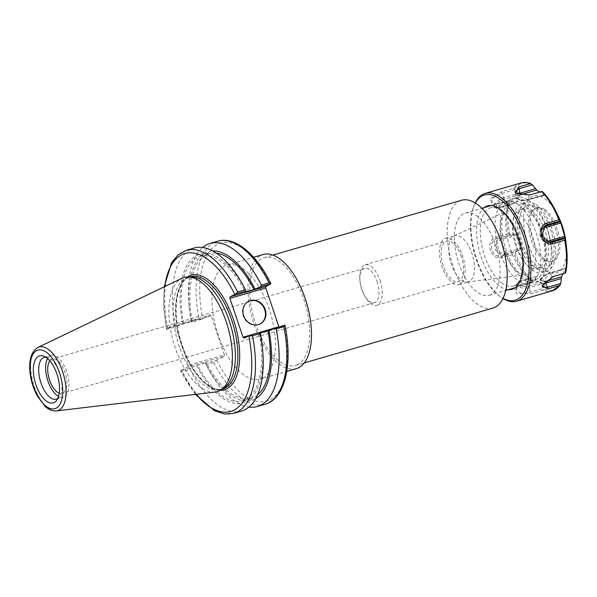 <?xml version="1.0" encoding="UTF-8"?>
<svg xmlns="http://www.w3.org/2000/svg" width="597" height="597" viewBox="0 0 597 597"><rect width="100%" height="100%" fill="white"/><g stroke="black" fill="none" stroke-linecap="round" stroke-linejoin="round"><path stroke-width="0.45" stroke-dasharray="2.98 2.24" d="M377.073 281.583A17.895 8.5 73.8 0 1 374.394 302.701A17.895 8.5 73.8 0 1 364.26 295.194A17.895 8.5 73.8 0 1 361.73 289.448A17.895 8.5 73.8 0 1 359.872 280.097A17.895 8.5 73.8 0 1 364.409 268.329A17.895 8.5 73.8 0 1 377.073 281.583M380.035 280.426A21.052 10 73.8 0 1 376.879 305.268A21.052 10 73.8 0 1 364.961 296.433A21.052 10 73.8 0 1 359.797 278.672A21.052 10 73.8 0 1 365.125 264.829A21.052 10 73.8 0 1 380.035 280.426M461.377 256.777A21.052 10 -106.2 0 0 446.474 241.188A21.052 10 -106.2 0 0 442.743 264.195A21.052 10 -106.2 0 0 458.22 281.627A21.052 10 -106.2 0 0 461.377 256.777M49.82 360.857A17.895 8.5 73.8 0 1 52.275 359.051A17.895 8.5 73.8 0 1 65.439 373.864A17.895 8.5 73.8 0 1 62.267 393.416A17.895 8.5 73.8 0 1 59.222 393.214M296.306 368.647A59.431 28.231 73.8 0 1 252.613 319.455A59.431 28.231 73.8 0 1 263.135 254.516M297.664 364.595A56.155 26.671 73.8 0 1 295.396 365.498A56.155 26.671 73.8 0 1 254.106 319.022A56.155 26.671 73.8 0 1 264.046 257.658A56.155 26.671 73.8 0 1 304.589 301.679A56.155 26.671 73.8 0 1 297.664 364.595M492.876 308.104A56.155 26.671 73.8 0 1 451.586 261.628A56.155 26.671 73.8 0 1 461.526 200.264M490.876 294.575A42.783 20.32 73.8 0 1 489.144 295.261A42.783 20.32 73.8 0 1 457.69 259.852A42.783 20.32 73.8 0 1 465.264 213.099A42.783 20.32 73.8 0 1 496.152 246.636A42.783 20.32 73.8 0 1 490.876 294.575M531.546 282.754A42.783 20.32 73.8 0 1 529.815 283.441A42.783 20.32 73.8 0 1 498.361 248.031A42.783 20.32 73.8 0 1 505.935 201.279A42.783 20.32 73.8 0 1 536.822 234.815A42.783 20.32 73.8 0 1 531.546 282.754M528.554 273.919A33.425 15.88 73.8 0 1 526.017 274.702A33.425 15.88 73.8 0 1 502.629 246.792A33.425 15.88 73.8 0 1 507.413 210.696A33.425 15.88 73.8 0 1 532.285 235.263A33.425 15.88 73.8 0 1 528.554 273.919M469.294 281.441A24.067 11.433 73.8 0 1 468.317 281.821A24.067 11.433 73.8 0 1 467.466 282A24.067 11.433 73.8 0 1 450.623 261.904A24.067 11.433 73.8 0 1 454.071 235.912A24.067 11.433 73.8 0 1 454.884 235.606A24.067 11.433 73.8 0 1 472.264 254.471A24.067 11.433 73.8 0 1 469.294 281.441M460.041 284.127A24.067 11.433 73.8 0 1 459.063 284.515A24.067 11.433 73.8 0 1 441.37 264.598A24.067 11.433 73.8 0 1 445.631 238.3A24.067 11.433 73.8 0 1 463.003 257.165A24.067 11.433 73.8 0 1 460.041 284.127M262.673 378.162A59.431 28.231 -106.2 0 0 270.001 311.574A59.431 28.231 -106.2 0 0 227.099 264.986A59.431 28.231 -106.2 0 0 216.577 329.932A59.431 28.231 -106.2 0 0 260.27 379.117A59.431 28.231 -106.2 0 0 262.673 378.162M201.764 319.201L191.525 322.171L191.264 321.641L192.234 321.141L183.577 323.656L176.846 326.44L166.548 329.432L174.331 325.372L210.204 314.947L201.764 319.201L198.995 318.761A84.901 40.327 73.8 0 1 217.726 241.188M175.331 326.343L188.473 365.17L224.345 354.745L211.204 315.917L175.331 326.343L174.331 325.372M265.12 404.236A84.901 40.327 73.8 0 1 213.816 362.543L215.763 360.551L224.196 356.297L188.331 366.722L188.473 365.17M188.331 366.722L180.54 370.789L206.226 362.498L205.264 362.991L205.525 363.528L215.763 360.551M224.166 387.789A58.29 27.686 73.8 0 1 222.853 388.557A58.29 27.686 73.8 0 1 220.487 389.498A58.29 27.686 73.8 0 1 177.63 341.253A58.29 27.686 73.8 0 1 187.951 277.545A58.29 27.686 73.8 0 1 191.973 277.015M191.525 322.171L191.324 320.992L198.995 318.761M244.046 338.178L279.911 327.753L278.971 326.835M279.911 327.753L284.948 325.096M224.345 354.745L224.196 356.297M210.204 314.947L211.204 315.917M260.337 333.074L259.329 333.372L260.292 332.872M255.673 398.662A77.438 36.783 73.8 0 1 205.264 362.991L205.525 363.528M195.443 394.401L180.54 370.782L182.466 371.655A84.901 40.327 -106.2 0 0 233.763 413.348M241.509 411.094A84.901 40.327 73.8 0 1 190.204 369.409L182.466 371.655M190.846 367.789L190.204 369.409M186.376 250.3A84.901 40.327 -106.2 0 0 167.645 327.872L166.548 329.432M167.645 327.872L175.384 325.619L176.846 326.44M215.039 392.072A59.431 28.231 73.8 0 1 173.533 342.447A59.431 28.231 73.8 0 1 181.966 278.299M213.816 362.543L206.144 364.774A84.901 40.327 73.8 0 0 248.964 407.035M175.384 325.619A84.901 40.327 73.8 0 1 194.115 248.046M191.324 320.992A84.901 40.327 73.8 0 1 189.137 306.545A84.901 40.327 73.8 0 1 202.592 247.479M248.404 301.358A12.731 11.156 62.9 0 0 248.173 301.47A12.731 11.156 62.9 0 0 243.218 315.932A12.731 11.156 62.9 0 0 259.792 324.141A12.731 11.156 62.9 0 0 260.016 324.022M182.607 324.156A77.438 36.783 73.8 0 1 196.704 255.404A77.438 36.783 73.8 0 1 246.3 291.523M262.143 345.297A77.438 36.783 73.8 0 1 243.337 402.788A77.438 36.783 73.8 0 1 196.607 365.506M183.577 323.656A75.274 35.753 73.8 0 1 200.443 256.232A75.274 35.753 73.8 0 1 245.33 292.015M259.329 333.372A75.274 35.753 73.8 0 1 242.464 400.796A75.274 35.753 73.8 0 1 197.577 365.013M192.234 321.141A75.274 35.753 73.8 0 1 209.099 253.718A75.274 35.753 73.8 0 1 216.427 253.188M257.583 394.804A75.274 35.753 73.8 0 1 251.113 398.281A75.274 35.753 73.8 0 1 206.226 362.498M191.264 321.641A77.438 36.783 73.8 0 1 189.413 309.216A77.438 36.783 73.8 0 1 212.741 250.949M45.641 357.125A21.79 10.35 73.8 0 1 47.656 357.461A21.79 10.35 73.8 0 1 60.282 375.356A21.79 10.35 73.8 0 1 59.215 397.229A21.79 10.35 73.8 0 1 57.7 398.602M47.536 358.536A21.79 10.35 73.8 0 1 51.193 355.305A21.79 10.35 73.8 0 1 66.924 372.394A21.79 10.35 73.8 0 1 64.237 396.811A21.79 10.35 73.8 0 1 63.357 397.162A21.79 10.35 73.8 0 1 58.536 396.393M475.331 203.04A54.812 26.037 -106.2 0 0 473.421 207.226A54.812 26.037 -106.2 0 0 499.182 295.851A54.812 26.037 -106.2 0 0 503.032 298.358M523.106 204.204A40.775 19.373 -106.2 0 0 512.144 201.562A40.775 19.373 -106.2 0 0 504.92 246.128A40.775 19.373 -106.2 0 0 534.905 279.874A40.775 19.373 -106.2 0 0 544.457 245.763A40.775 19.373 -106.2 0 0 523.106 204.204M523.084 201.808A43.454 20.641 73.8 0 1 545.822 246.091A43.454 20.641 73.8 0 1 535.651 282.441A43.454 20.641 73.8 0 1 503.704 246.479A43.454 20.641 73.8 0 1 511.398 198.995A43.454 20.641 73.8 0 1 523.084 201.808M528.502 200.234A43.454 20.641 73.8 0 1 551.247 244.516A43.454 20.641 73.8 0 1 541.069 280.866A43.454 20.641 73.8 0 1 509.122 244.904A43.454 20.641 73.8 0 1 516.815 197.42A43.454 20.641 73.8 0 1 528.502 200.234M528.636 211.607A30.753 14.604 73.8 0 1 544.725 242.949A30.753 14.604 73.8 0 1 537.524 268.672A30.753 14.604 73.8 0 1 514.92 243.218A30.753 14.604 73.8 0 1 520.36 209.614A30.753 14.604 73.8 0 1 528.636 211.607M531.793 210.689A30.753 14.604 73.8 0 1 547.889 242.024A30.753 14.604 73.8 0 1 540.688 267.755A30.753 14.604 73.8 0 1 518.084 242.3A30.753 14.604 73.8 0 1 523.524 208.696A30.753 14.604 73.8 0 1 531.793 210.689M531.748 206.137A35.827 17.022 73.8 0 1 550.501 242.651A35.827 17.022 73.8 0 1 542.106 272.628A35.827 17.022 73.8 0 1 515.763 242.972A35.827 17.022 73.8 0 1 522.106 203.816A35.827 17.022 73.8 0 1 531.748 206.137M536.263 204.823A35.827 17.022 73.8 0 1 555.016 241.337A35.827 17.022 73.8 0 1 546.628 271.314A35.827 17.022 73.8 0 1 520.285 241.658A35.827 17.022 73.8 0 1 526.629 202.502A35.827 17.022 73.8 0 1 536.263 204.823M536.957 266.158A32.663 15.515 73.8 0 1 519.3 227.964A32.663 15.515 73.8 0 1 532.606 205.756A32.663 15.515 73.8 0 1 551.524 232.584A32.663 15.515 73.8 0 1 549.934 265.367A32.663 15.515 73.8 0 1 536.957 266.158M543.815 259.926A27.94 13.276 -106.2 0 0 551.329 261.732A27.94 13.276 -106.2 0 0 554.919 259.247A27.94 13.276 -106.2 0 0 557.038 234.076A27.94 13.276 -106.2 0 0 543.248 209.883A27.94 13.276 -106.2 0 0 540.098 208.256A27.94 13.276 -106.2 0 0 535.733 208.069A27.94 13.276 -106.2 0 0 529.188 231.449A27.94 13.276 -106.2 0 0 543.815 259.926M544.703 209.457A27.94 13.276 -106.2 0 0 537.188 207.652A27.94 13.276 -106.2 0 0 532.24 238.188A27.94 13.276 -106.2 0 0 552.785 261.314A27.94 13.276 -106.2 0 0 559.329 237.934A27.94 13.276 -106.2 0 0 544.703 209.457M566.06 243.173A40.111 19.052 73.8 0 1 566.434 249.367A40.111 19.052 73.8 0 1 540.576 266.15A40.111 19.052 73.8 0 1 525.517 205.398A40.111 19.052 73.8 0 1 558.12 215.845M565.59 272.844L565.143 268.643L549.822 273.419L552.3 276.627L565.463 272.799M563.15 273.642L565.143 268.643L548.964 273.344A1.336 0.634 73.8 0 1 549.218 273.09A1.336 0.634 73.8 0 1 549.822 273.419A8.216 3.575 -31.3 0 0 540.546 282.262L542.307 287.053M560.493 284.478A55.484 26.358 73.8 0 1 543.307 289.217L545.091 283.008L545.009 281.351L537.628 276.224L521.091 280.844A1.336 0.634 -106.2 0 0 520.756 281.433L520.353 285.433L519.144 285.866L516.062 289.105L520.39 293.045L530.046 292.164L543.21 288.336M545.091 283.008L529.539 287.53A1.336 0.634 73.8 0 0 528.83 286.053A6.903 3.067 -0.6 0 1 519.308 285.187A6.903 3.067 -0.6 0 1 521.45 280.926L537.628 276.224L520.756 281.433A8.216 3.657 -0.6 0 0 516.957 284.254A8.216 3.657 -0.6 0 0 520.89 287.65A8.216 3.657 -0.6 0 0 529.539 287.53L530.046 292.164L530.897 293.709L542.755 290.269A56.155 26.671 -106.2 0 0 552.18 290.866M532.77 281.896A55.484 26.358 73.8 0 1 515.204 253.031L514.196 254.128A56.155 26.671 -106.2 0 0 531.375 282.366L533.517 281.605L536.307 276.911M515.204 253.031L515.562 252.106L519.92 249.986L520.696 248.397L516.883 235.128L515.383 234.188L499.838 238.71L497.391 238.501C486.667 240.919 492.032 259.62 502.398 255.926L515.562 252.106M520.838 183.025A56.155 26.671 -106.2 0 0 513.45 188.256L501.592 191.704L489.741 199.204L494.428 204.599L507.95 200.808A56.155 26.671 -106.2 0 0 508.323 233.681L510.554 234.673L515.383 234.188M507.95 200.808L510.166 200.331L515.032 202.846L516.517 202.734L500.085 207.696A1.336 0.634 73.8 0 1 499.48 207.368L497.002 204.159L510.166 200.331M513.45 188.256L519.278 193.152L520.091 194.592L516.517 202.734L500.338 207.435A1.336 0.634 73.8 0 1 500.085 207.696C496.532 208.189 494.764 207.972 494.771 207.032A8.216 3.575 148.7 0 0 499.48 207.368L515.032 202.846M520.159 194.823A6.903 3.067 179.4 0 0 518.435 199.055A6.903 3.067 179.4 0 0 527.852 199.853L544.039 195.152L539.875 192.033M542.203 191.428L544.098 194.831L528.546 199.353L528.949 195.353L516.33 193.398M475.175 202.943A56.155 26.671 -106.2 0 0 473.906 205.913A56.155 26.671 -106.2 0 0 500.293 296.694A56.155 26.671 -106.2 0 0 502.95 298.522M508.323 233.681L496.465 237.128C484.219 240.016 490.57 261.725 502.338 257.576L514.196 254.128M531.375 282.366L518.136 286.314L514.681 289.955L516.815 293.59L530.897 293.709M543.307 289.217L542.755 290.269M533.517 281.605L519.524 285.814M542.569 285.105L552.3 276.627L553.21 276.53M542.113 191.525L529.778 194.965M514.853 189.637L501.696 193.465L493.062 197.816L491.421 203.368L496.092 204.256M510.554 234.673L497.391 238.501L496.465 237.128M187.413 276.963A59.625 28.328 -106.2 0 0 180.615 340.387A59.625 28.328 -106.2 0 0 220.345 390.281M222.95 388.781A58.29 27.686 73.8 0 1 180.093 340.536A58.29 27.686 73.8 0 1 190.413 276.829C177.324 279.508 171.645 308.888 180.249 338.492C188.227 369.685 209.905 393.856 222.95 388.781M196.055 394.326A82.222 39.059 73.8 0 1 180.831 370.565M166.832 329.216A82.222 39.059 73.8 0 1 164.735 286.567M270.665 283.963A82.222 39.059 -106.2 0 0 217.405 244.427A82.222 39.059 -106.2 0 0 202.704 318.791M216.704 360.14A82.222 39.059 -106.2 0 0 269.956 399.684A82.222 39.059 -106.2 0 0 284.657 325.32M37.947 347.439A33.148 15.746 -106.2 0 0 33.238 383.222A33.148 15.746 -106.2 0 0 56.394 410.9M508.271 289.702A43.454 20.641 73.8 0 1 500.383 286.627A43.454 20.641 73.8 0 1 478.175 246.061A43.454 20.641 73.8 0 1 484.391 207.54M502.607 283.568A40.775 19.373 73.8 0 1 481.145 242.039A40.775 19.373 73.8 0 1 490.674 207.801A40.775 19.373 73.8 0 1 501.644 210.442A40.775 19.373 73.8 0 1 522.987 252.001A40.775 19.373 73.8 0 1 513.435 286.112A40.775 19.373 73.8 0 1 502.607 283.568M509.375 200.473A55.484 26.358 -106.2 0 0 509.756 234.076M514.48 188.846A55.484 26.358 73.8 0 1 531.658 184.107M545.397 281.486A1.336 0.634 -106.2 0 0 545.389 281.5L545.397 281.486A6.903 3 -31.3 0 1 541.352 279.112A6.903 3 -31.3 0 1 548.964 273.344M528.83 286.053L545.009 281.351M521.45 280.926A1.336 0.634 -106.2 0 0 521.091 280.844C518.002 282.15 516.629 283.284 516.957 284.254L516.062 289.105M543.658 283.485A8.216 3.575 -31.3 0 1 540.546 282.262C539.322 281.068 541.651 275.792 549.218 273.09L565.269 268.426M501.592 191.704L501.696 193.465L503.726 197.674A8.216 3.575 148.7 0 0 496.353 202.152A8.216 3.575 148.7 0 0 494.771 207.032L491.421 203.368M520.091 194.592L503.905 199.294A6.903 3 148.7 0 0 496.294 205.062A6.903 3 148.7 0 0 500.338 207.435M503.905 199.294A1.336 0.634 -106.2 0 0 503.726 197.674L519.278 193.152M527.852 199.853A1.336 0.634 -106.2 0 0 528.211 199.943A1.336 0.634 -106.2 0 0 528.546 199.353A8.216 3.657 179.4 0 1 515.972 196.712A8.216 3.657 179.4 0 1 517.778 194.055M545.367 240.889A6.903 6.074 -105.4 0 1 540.845 235.934A6.903 6.074 -105.4 0 1 542.18 229.36M548.098 242.315A8.216 7.231 -105.4 0 1 546.986 242.292A8.216 7.231 -105.4 0 1 540.225 236.099A8.216 7.231 -105.4 0 1 542.86 227.315A8.216 7.231 -105.4 0 1 543.8 226.726M502.338 257.576L502.398 255.926L504.368 254.501L519.92 249.986M504.517 253.098A1.336 0.634 73.8 0 1 504.368 254.501A8.216 7.231 74.6 0 1 495.159 248.621A8.216 7.231 74.6 0 1 499.838 238.71A1.336 0.634 -106.2 0 1 500.704 239.837A6.903 6.074 74.6 0 0 496.779 248.158A6.903 6.074 74.6 0 0 504.517 253.098L520.696 248.397M516.883 235.128L500.704 239.837M364.26 295.194L364.961 296.433M359.872 280.097L359.797 278.672M376.879 305.268L458.22 281.627M365.125 264.829L446.474 241.188M364.409 268.329L52.275 359.051M374.394 302.701L62.267 393.416M295.396 365.498L304.269 362.924M264.046 257.658L272.926 255.076M489.144 295.261L505.734 290.44M515.204 287.694L529.815 283.441M465.264 213.099L481.854 208.278M491.316 205.525L505.935 201.279M467.466 282L526.017 274.702M454.071 235.912L507.413 210.696M459.063 284.515L468.317 281.821M445.631 238.3L454.884 235.606M260.27 379.117L286.784 371.416M227.099 264.986L253.613 257.277M220.487 389.498L222.427 388.938M187.951 277.545L189.883 276.986M164.182 286.836L163.638 307.194L166.541 329.425M205.443 363.364L205.853 364.192M259.792 324.141L260.247 323.902M248.173 301.47L248.636 301.239M200.443 256.232L209.099 253.718M242.464 400.796L251.113 398.281M189.413 309.216L189.137 306.545M56.424 399.177L63.357 397.162M44.26 357.319L51.193 355.305M47.656 357.461L43.417 356.051M59.215 397.229L56.394 400.699M512.144 201.562L490.674 207.801C495.279 206.331 500.935 209.651 507.637 217.756C512.83 224.666 516.845 233.166 519.681 243.263C525.979 264.389 521.263 285.112 513.435 286.112L534.905 279.874M535.651 282.441L541.069 280.866M511.398 198.995L516.815 197.42M537.524 268.672L540.688 267.755M520.36 209.614L523.524 208.696M542.106 272.628L546.628 271.314M522.106 203.816L526.629 202.502M540.098 208.256L532.606 205.756M554.919 259.247L549.934 265.367M537.188 207.652L535.733 208.069M552.785 261.314L551.329 261.732M499.182 295.851L500.293 296.694M473.421 207.226L473.906 205.913M519.144 285.866L518.136 286.314M542.807 284.582L542.248 285.687M516.801 193.697L515.763 193.085M495.555 204.465L494.428 204.599M544.255 195.279L528.211 199.943C520.517 201.958 515.151 197.898 515.972 196.712L514.935 191.749M544.651 225.972L542.86 227.315C537.188 231.076 540.195 241.964 546.986 242.292L549.225 242.524"/><path stroke-width="0.9" d="M59.222 393.214A17.895 8.5 73.8 0 1 49.596 380.162A17.895 8.5 73.8 0 1 49.82 360.857M253.613 257.277L263.135 254.516A59.431 28.231 73.8 0 1 306.045 301.104A59.431 28.231 73.8 0 1 298.709 367.685A59.431 28.231 73.8 0 1 296.306 368.647L286.784 371.416M272.926 255.076L461.526 200.264A56.155 26.671 73.8 0 1 502.07 244.285A56.155 26.671 73.8 0 1 495.144 307.201A56.155 26.671 73.8 0 1 492.876 308.104L304.269 362.924M195.443 394.401L214.636 410.803L224.412 413.975L233.763 413.348A84.901 40.327 -106.2 0 0 252.494 335.775L260.24 333.522A84.901 40.327 73.8 0 1 262.426 347.976L262.143 345.297A77.438 36.783 73.8 0 0 260.292 332.872L260.038 332.342L249.733 335.335L244.046 338.178L243.046 337.208L229.905 298.381L265.769 287.955L265.919 286.396L230.046 296.821L229.905 298.381M230.046 296.821L235.733 293.985L237.673 291.985A84.901 40.327 -106.2 0 0 186.376 250.3L178.137 254.785L171.593 262.695L164.182 286.836M37.947 347.439L181.966 278.299A59.431 28.231 73.8 0 1 188.145 276.956L191.973 277.015A58.29 27.686 73.8 0 1 230.808 325.798A58.29 27.686 73.8 0 1 224.166 387.789L220.972 389.893A59.431 28.231 73.8 0 1 219.629 390.677A59.431 28.231 73.8 0 1 215.039 392.072L56.394 410.9A33.148 15.746 -106.2 0 0 58.954 410.117A33.148 15.746 -106.2 0 0 62.573 371.543A33.148 15.746 -106.2 0 0 37.947 347.439C31.663 351.29 28.969 359.058 29.85 370.752C30.589 379.513 32.999 387.789 37.066 395.572L45.26 406.49C48.835 409.743 52.551 411.221 56.394 410.9M235.733 293.985L246.039 290.985L246.3 291.523L245.33 292.015L253.986 289.5L260.71 286.724L270.948 283.747C256.606 254.337 235.181 235.964 217.726 241.188A84.901 40.327 73.8 0 1 269.023 282.874L270.948 283.747L265.919 286.396M265.769 287.955L278.911 326.783L243.046 337.208M284.657 325.32L283.851 326.663A84.901 40.327 73.8 0 1 265.12 404.236C285.373 398.677 292.94 363.483 284.956 325.111L260.337 333.074M252.494 335.775L249.733 335.335M260.24 333.522L260.038 332.342M262.426 347.976A84.901 40.327 73.8 0 1 241.509 411.094L233.763 413.348M54.245 402.482A24.47 11.619 73.8 0 1 34.566 379.968A24.47 11.619 73.8 0 1 43.417 356.051A24.47 11.619 73.8 0 1 57.588 376.14A24.47 11.619 73.8 0 1 56.394 400.699A24.47 11.619 73.8 0 1 54.245 402.482M188.145 276.956A59.431 28.231 73.8 0 1 227.748 326.686A59.431 28.231 73.8 0 1 220.972 389.893M186.376 250.3L194.115 248.046A84.901 40.327 73.8 0 1 245.419 289.739L246.3 291.523M274.71 328.074L276.172 328.895L283.851 326.663M276.172 328.895A84.901 40.327 73.8 0 1 257.441 406.467A84.901 40.327 73.8 0 1 248.964 407.035M246.039 290.985L245.419 289.739L237.673 291.985M202.592 247.479A84.901 40.327 73.8 0 1 210.054 243.419A84.901 40.327 73.8 0 1 261.352 285.105L260.71 286.724M269.023 282.874L261.352 285.105M268.948 330.357A77.438 36.783 73.8 0 1 255.673 398.662M260.016 324.022A12.731 11.156 62.9 0 0 263.911 307.716A12.731 11.156 62.9 0 0 248.404 301.358M243.68 315.701A12.731 11.156 -117.1 0 1 248.636 301.239A12.731 11.156 -117.1 0 1 264.374 307.485A12.731 11.156 -117.1 0 1 260.247 323.902A12.731 11.156 -117.1 0 1 243.68 315.701M216.427 253.188A75.274 35.753 73.8 0 1 253.986 289.5M267.978 330.857A75.274 35.753 73.8 0 1 257.583 394.804M212.741 250.949A77.438 36.783 73.8 0 1 254.949 289.008M57.7 398.602A21.79 10.35 73.8 0 1 57.305 398.826A21.79 10.35 73.8 0 1 56.424 399.177A21.79 10.35 73.8 0 1 40.402 381.14A21.79 10.35 73.8 0 1 44.26 357.319A21.79 10.35 73.8 0 1 45.641 357.125M58.536 396.393A21.79 10.35 73.8 0 1 47.335 379.125A21.79 10.35 73.8 0 1 47.536 358.536M503.032 298.358A54.812 26.037 -106.2 0 0 529.106 267.963A54.812 26.037 -106.2 0 0 507.957 206.771A54.812 26.037 -106.2 0 0 475.331 203.04M542.203 191.428L541.636 191.518L542.203 191.428A55.484 26.358 73.8 0 1 555.65 210.883L558.12 215.845A40.111 19.052 73.8 0 1 566.06 243.173L566.643 248.688A55.484 26.358 -106.2 0 0 565.21 239.24L565.016 237.554L549.464 242.076L551.912 242.278L549.225 242.524L542.024 235.606L544.651 225.972L546.904 224.853L560.068 221.024L558.822 219.763A56.155 26.671 -106.2 0 0 541.636 191.518L529.778 194.965L515.763 193.085L518.405 187.07L530.263 183.622A56.155 26.671 -106.2 0 0 520.838 183.025C524.047 182.115 527.435 182.331 530.987 183.682L530.263 183.622L532.42 184.794L536.658 190.025L539.875 192.033M502.95 298.522A56.155 26.671 -106.2 0 0 516.599 301.209L552.18 290.866A56.155 26.671 -106.2 0 0 559.568 285.635L560.77 283.493L561.576 276.784L563.15 273.642M542.18 229.36A6.903 6.074 -105.4 0 1 544.785 227.681A1.336 0.634 73.8 0 1 544.934 226.278L560.479 221.756L560.068 221.024M560.479 221.756L565.016 237.554M516.599 301.209A56.155 26.671 -106.2 0 0 530.949 268.135A56.155 26.671 -106.2 0 0 515.36 214.024A56.155 26.671 -106.2 0 0 485.257 193.368A56.155 26.671 -106.2 0 0 475.175 202.943M552.18 290.866L560.135 285.217L547.71 289.075L542.248 285.687L553.21 276.53L565.068 273.083A56.155 26.671 -106.2 0 0 566.531 257.792A56.155 26.671 -106.2 0 0 564.695 240.21L552.837 243.651C541.964 247.479 535.815 225.718 546.964 223.211L558.822 219.763M564.695 240.21L565.21 239.24M565.59 272.844L565.068 273.083L565.59 272.844A55.484 26.358 -106.2 0 0 567.15 257.255A55.484 26.358 -106.2 0 0 566.643 248.688C567.575 257.777 567.232 265.837 565.605 272.866M560.77 283.493L547.606 287.321L542.307 287.053L542.569 285.105M565.075 238.457L551.912 242.278L552.837 243.651M516.33 193.398L514.935 191.749L519.256 188.622L532.42 184.794M189.883 276.986L190.413 276.829A58.29 27.686 73.8 0 1 231.673 319.999A58.29 27.686 73.8 0 1 225.308 387.841A58.29 27.686 73.8 0 1 222.95 388.781L222.427 388.938M220.345 390.281A59.625 28.328 -106.2 0 0 233.375 319.38A59.625 28.328 -106.2 0 0 187.413 276.963M248.792 335.745A82.222 39.059 73.8 0 1 240.419 405.139A82.222 39.059 73.8 0 1 196.055 394.326M164.735 286.567A82.222 39.059 73.8 0 1 234.793 294.396M59.506 372.685A30.499 14.492 73.8 0 1 48.327 407.676A30.499 14.492 73.8 0 1 31.447 357.797A30.499 14.492 73.8 0 1 59.506 372.685M484.391 207.54A43.454 20.641 73.8 0 1 519.614 241.852A43.454 20.641 73.8 0 1 508.271 289.702M542.21 191.406C547.203 196.428 551.68 202.92 555.65 210.883A55.484 26.358 73.8 0 1 559.77 220.293M561.576 276.784L545.412 281.478A1.336 0.634 -106.2 0 0 545.576 283.112L547.606 287.321L547.71 289.075M561.12 278.59L545.576 283.112A8.216 3.575 -31.3 0 1 543.658 283.485M546.964 223.211L546.904 224.853L544.934 226.278A8.216 7.231 -105.4 0 0 543.8 226.726M518.405 187.07L519.256 188.622L519.763 193.249L535.308 188.734M520.159 194.823A6.903 3.067 179.4 0 1 520.472 194.726A1.336 0.634 73.8 0 1 519.763 193.249A8.216 3.657 179.4 0 0 517.778 194.055M520.472 194.726L536.658 190.025M544.785 227.681L560.971 222.98M564.777 236.24L548.598 240.949A6.903 6.074 -105.4 0 1 545.367 240.889M548.598 240.949A1.336 0.634 -106.2 0 0 549.464 242.076A8.216 7.231 -105.4 0 1 548.098 242.315M505.734 290.44L515.204 287.694M481.854 208.278L491.316 205.525M257.441 406.467L265.12 404.236M210.054 243.419L217.726 241.188M246.121 291.149L245.71 290.321M485.257 193.368L520.838 183.025"/></g></svg>
